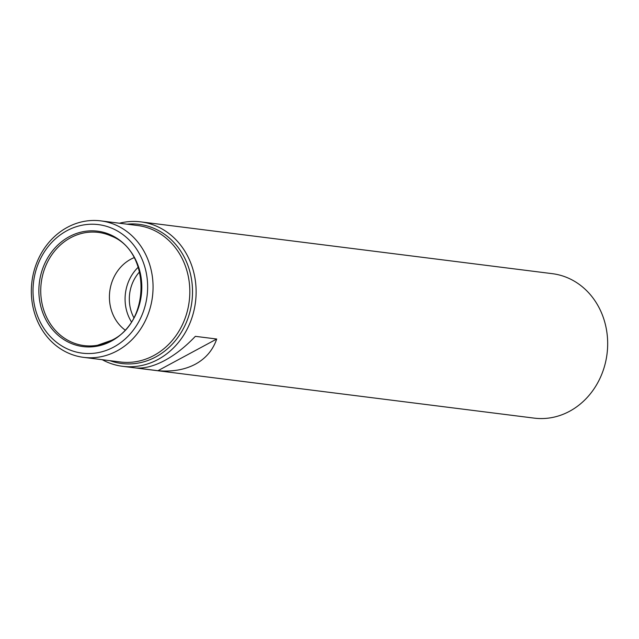 <?xml version="1.0" encoding="UTF-8"?>
<svg xmlns="http://www.w3.org/2000/svg" width="639" height="639" viewBox="0 0 639 639"><rect width="100%" height="100%" fill="white"/><g stroke="black" fill="none" stroke-linecap="round" stroke-linejoin="round"><path stroke-width="0.96" d="M139.645 271.775A37.014 32.685 -82.8 0 0 133.863 317.679M122.624 366.315L534.172 418.122A72.79 64.275 -82.8 0 0 569.549 411.292A72.79 64.275 -82.8 0 0 607.05 333.582A72.79 64.275 -82.8 0 0 552.352 273.676L140.812 221.869A72.79 64.275 97.2 0 1 195.502 281.775A72.79 64.275 97.2 0 1 158.001 359.485A72.79 64.275 97.2 0 1 122.624 366.315A72.79 64.275 97.2 0 1 102.248 359.709M157.929 370.708C172.354 371.938 184.839 369.773 195.382 364.19C205.806 358.471 212.915 350.084 216.717 339.021L157.929 370.708L136.57 368.016C145.013 368.503 154.47 365.947 164.942 360.356C175.437 354.645 185.574 346.642 195.358 336.338L216.717 339.021M119.429 223.227A72.79 64.275 97.2 0 1 140.812 221.869M117.041 350.907A68.78 60.729 97.2 0 1 83.613 357.361A68.78 60.729 97.2 0 1 31.95 281.535A68.78 60.729 97.2 0 1 100.794 220.878A68.78 60.729 97.2 0 1 152.473 277.486A68.78 60.729 97.2 0 1 117.041 350.907M111.338 341.138A58.165 51.36 97.2 0 1 39.139 284.69A58.165 51.36 97.2 0 1 120.523 240.823A58.165 51.36 97.2 0 1 111.338 341.138M113.726 347.065A64.771 57.183 97.2 0 1 33.324 284.211A64.771 57.183 97.2 0 1 123.95 235.368A64.771 57.183 97.2 0 1 113.726 347.065M131.402 321.816A40.696 35.928 97.2 0 1 138.288 267.158M125.004 329.98A40.696 35.928 97.2 0 1 109.772 291.328A40.696 35.928 97.2 0 1 134.11 257.661M100.794 220.878L137.553 225.503A68.78 60.729 97.2 0 1 189.232 282.111A68.78 60.729 97.2 0 1 153.799 355.532A68.78 60.729 97.2 0 1 120.372 361.986L83.613 357.361M127.097 224.185A70.122 61.911 97.2 0 1 190.781 275.377A70.122 61.911 97.2 0 1 155.796 356.929A70.122 61.911 97.2 0 1 109.916 360.668M111.817 340.244A57.047 50.369 97.2 0 1 97.551 345.252A57.047 50.369 97.2 0 1 41.239 282.702A57.047 50.369 97.2 0 1 111.298 236.071C150.636 250.991 151.044 321.968 111.673 340.291L97.551 345.252"/></g></svg>
